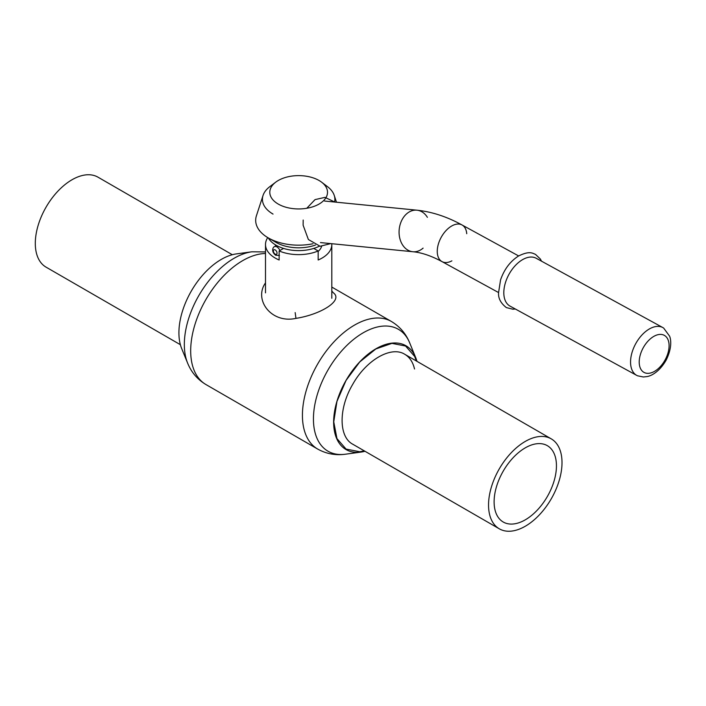<?xml version="1.0" encoding="UTF-8"?>
<svg xmlns="http://www.w3.org/2000/svg" width="706" height="706" viewBox="0 0 706 706"><rect width="100%" height="100%" fill="white"/><g stroke="black" fill="none" stroke-linecap="round" stroke-linejoin="round"><path stroke-width="1.06" d="M364.984 451.275A59.922 34.594 -60 0 1 360.898 452.105A59.922 34.594 -60 0 1 334.344 412.851A59.922 34.594 -60 0 1 376.016 348.738A59.922 34.594 -60 0 1 415.596 357.351A59.922 34.594 -60 0 1 416.928 361.304M187.611 363.087L181.707 348.649A59.922 34.594 -60 0 1 221.287 259.411A59.922 34.594 -60 0 1 236.404 253.895L251.865 251.795A70.388 40.639 -60 0 0 234.101 258.264A70.388 40.639 -60 0 0 187.611 363.087C191.335 372.283 197.442 379.44 205.949 384.549A73.68 42.536 -60 0 1 200.327 310.393A73.68 42.536 -60 0 1 265.5 253.489M331.776 243.711A33.156 19.141 180 0 1 331.811 244.514A33.156 19.141 180 0 1 318.168 259.993L318.168 250.965A33.156 19.141 180 0 1 279.144 250.965L279.144 259.993A33.156 19.141 180 0 1 265.5 244.514A33.156 19.141 180 0 1 267.742 237.595M313.755 248.424L318.168 250.965M279.144 250.965L283.547 248.424M525.273 526.252A51.944 29.987 -60 0 1 499.31 528.82A51.944 29.987 -60 0 1 499.301 468.846A51.944 29.987 -60 0 1 551.245 438.858A51.944 29.987 -60 0 1 559.214 480.477A51.944 29.987 -60 0 1 525.273 526.252M525.273 519.837A44.081 25.451 -60 0 1 503.237 522.016A44.081 25.451 -60 0 1 503.237 471.114A44.081 25.451 -60 0 1 547.318 445.662A44.081 25.451 -60 0 1 554.078 480.989A44.081 25.451 -60 0 1 525.273 519.837M318.168 251.398A23.333 13.467 0 0 0 321.636 246.332M275.358 244.788A23.333 13.467 0 0 0 275.578 246.006M278.243 204.06A28.858 16.662 0 0 0 317.638 204.828A28.858 16.662 0 0 0 321.609 182.183A28.858 16.662 0 0 0 319.059 180.498A28.858 16.662 0 0 0 275.702 182.183A28.858 16.662 0 0 0 278.243 204.06M275.702 182.183L269.842 186.622A36.227 20.915 0 0 0 263.056 195.421A36.227 20.915 0 0 0 273.037 214.086M334.609 201.854A36.227 20.915 0 0 0 334.247 195.421A36.227 20.915 0 0 0 327.469 186.622L321.609 182.183M263.056 195.421L256.419 215.762A42.978 24.816 0 0 0 268.262 237.896L268.262 237.896A42.978 24.816 0 0 0 312.996 243.746M276.072 242.414A31.929 18.435 0 0 0 276.081 242.414L268.262 237.896L276.081 242.414A31.929 18.435 0 0 0 315.458 245.053M268.315 237.931A31.929 18.435 0 0 0 276.081 245.22A31.929 18.435 0 0 0 319.439 246.173M427.395 217.333A20.871 15.744 95.7 0 0 416.937 210.185A20.871 15.744 95.7 0 0 400.117 239.484A20.871 15.744 95.7 0 0 412.825 251.733A20.871 15.744 95.7 0 0 420.529 249.968A20.871 15.744 95.7 0 0 423.097 248.124M466.737 233.704A20.871 12.364 118.7 0 0 462.042 224.976A20.871 12.364 118.7 0 0 451.637 226.026A20.871 12.364 118.7 0 0 437.261 251.813A20.871 12.364 118.7 0 0 442.009 261.608A20.871 12.364 118.7 0 0 451.884 260.849M518.636 255.943L462.042 224.976C447.039 216.716 432.001 211.782 416.937 210.185A20.871 15.744 95.7 0 0 409.233 211.95A20.871 15.744 95.7 0 0 400.117 239.484A20.871 15.744 95.7 0 0 412.825 251.733L320.48 242.59M462.042 224.976A20.871 12.364 118.7 0 0 445.927 230.703A20.871 12.364 118.7 0 0 437.261 251.813A20.871 12.364 118.7 0 0 442.009 261.608C431.163 255.793 421.429 252.51 412.825 251.733M180.374 344.696L46.058 267.142A51.944 29.987 -60 0 1 46.058 207.167A51.944 29.987 -60 0 1 98.002 177.18L232.318 254.725M660.437 334.397A21.118 12.505 118.7 0 0 640.598 353.847A21.118 12.505 118.7 0 0 647.879 373.35A21.118 12.505 118.7 0 0 667.708 353.9A21.118 12.505 118.7 0 0 660.437 334.397M663.658 328.069A27.243 16.132 118.7 0 0 662.908 327.61A27.243 16.132 118.7 0 0 657.93 326.384A27.243 16.132 118.7 0 0 633.812 347.573A27.243 16.132 118.7 0 0 636.75 375.407A27.243 16.132 118.7 0 0 637.544 375.795L643.334 376.978L646.864 376.598C651.02 376.042 659.236 372.036 666.058 360.298C672.28 347.934 670.947 339.286 669.606 336.18L663.658 328.069M662.908 327.61L536.189 258.264A27.26 16.15 118.7 0 0 531.203 257.037A27.26 16.15 118.7 0 0 507.076 278.235A27.26 16.15 118.7 0 0 510.014 306.095L636.75 375.407M331.811 291.048L333.382 292.831C343.575 300.306 321.098 314.452 295.955 318.371C271.219 323.869 253.463 299.679 265.5 282.894M414.528 369C412.904 362.072 409.639 357.165 404.723 354.262C391.203 345.631 366.299 360.007 352.779 384.249C338.545 408.086 338.545 436.829 352.779 444.224L499.31 528.82M416.311 360.951L414.704 356.521L405.579 346.028L391.927 343.372L375.83 348.967L359.725 361.966L346.072 380.375L336.956 401.405L333.753 421.853L336.956 438.594L346.072 449.087L359.725 451.743L364.367 450.922M360.898 452.105L345.446 454.205A70.388 40.639 -60 0 1 328.008 369.953A70.388 40.639 -60 0 1 409.701 342.913C405.976 333.717 399.861 326.56 391.353 321.451L331.811 287.068M345.446 454.205C335.615 455.582 326.357 453.87 317.682 449.06A73.68 42.536 -60 0 1 317.682 363.987A73.68 42.536 -60 0 1 391.353 321.451M279.461 255.395L275.719 255.263C270.601 251.398 273.275 246.703 274.431 246.676A5.03 2.903 60 0 1 279.929 250.515M275.208 254.142A2.577 1.491 -120 0 0 276.787 251.892A2.577 1.491 -120 0 0 273.628 250.074A2.577 1.491 -120 0 0 275.208 254.142M295.17 312.59L295.955 318.371M415.596 357.351L409.701 342.913M317.682 449.06L205.949 384.549M265.5 251.927L251.865 251.795M265.5 244.514L265.5 292.858M331.811 244.514L331.811 298.267M404.723 354.262L551.245 438.858M334.247 195.421L336.471 202.216M416.937 210.185L324.592 201.042M498.595 292.566L442.009 261.608M515.336 309.007L512.821 309.202L506.37 307.595C500.669 303.165 498.074 298.117 498.595 292.46L500.563 279.876C504.252 269.268 510.244 261.317 518.531 256.004C529.491 250.639 532.386 253.154 535.492 254.381L540.364 259.023L541.511 261.176M303.183 220.051L303.13 225.232L308.381 239.528L320.109 246.253L330.708 243.605M334.82 202.057L324.954 197.371L315.044 199.613L306.792 208.261"/></g></svg>
